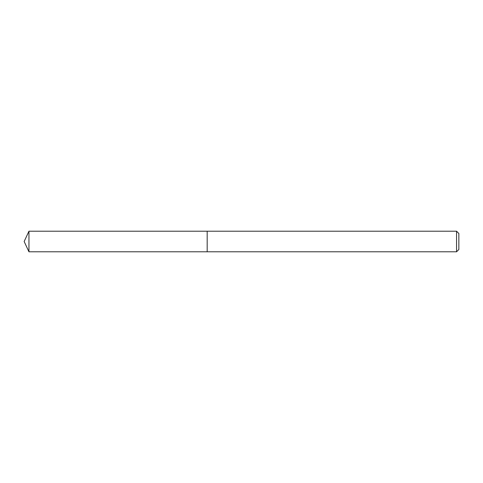 <?xml version="1.0" encoding="UTF-8"?>
<svg xmlns="http://www.w3.org/2000/svg" width="483" height="483" viewBox="0 0 483 483"><rect width="100%" height="100%" fill="white"/><g stroke="black" fill="none" stroke-linecap="round" stroke-linejoin="round"><path stroke-width="0.72" d="M456.562 251.794L456.562 231.206L458.85 233.494L458.85 249.506L456.562 251.794L207.183 251.794L207.183 231.206L28.95 231.206L28.95 251.794L24.15 241.5L28.95 231.206M456.562 231.206L207.183 231.206L207.183 251.794L28.95 251.794"/></g></svg>
